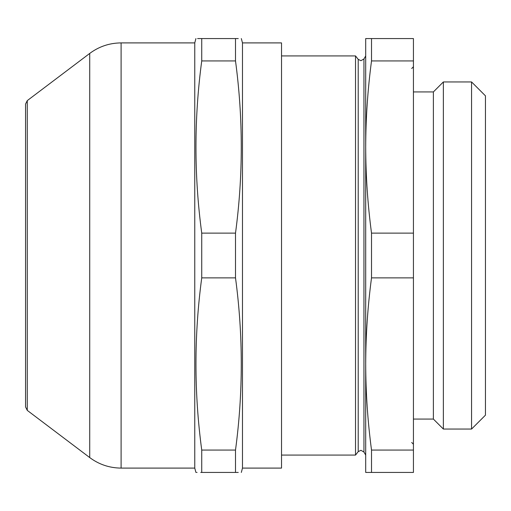 <?xml version="1.0" encoding="UTF-8"?>
<svg xmlns="http://www.w3.org/2000/svg" width="511" height="511" viewBox="0 0 511 511"><rect width="100%" height="100%" fill="white"/><g stroke="black" fill="none" stroke-linecap="round" stroke-linejoin="round"><path stroke-width="0.77" d="M121.101 468.095L194.761 468.095L194.761 42.905L121.101 42.905L121.101 468.095C109.501 467.999 99.038 464.493 89.719 457.569L89.719 53.431L27.275 100.61L27.275 410.39L25.55 406.928L25.55 116.661M242.482 255.5L242.482 468.095L281.529 468.095L281.529 42.905L242.482 42.905L242.482 255.5M235.507 233.125L201.736 233.125C194.039 175.733 194.039 118.335 201.736 60.943L235.507 60.943C243.204 118.335 243.204 175.733 235.507 233.125L235.507 277.875C243.204 335.267 243.204 392.665 235.507 450.057L235.507 472.432C243.204 472.432 243.204 472.432 235.507 472.432L238.26 472.432M235.507 450.057L201.736 450.057L201.736 472.432C194.039 472.432 194.039 472.432 201.736 472.432L200.734 472.432M197.061 472.432L196.626 472.432M201.736 450.057C194.039 392.665 194.039 335.267 201.736 277.875L235.507 277.875M201.736 233.125L201.736 277.875M365.704 455.077L363.947 452.043L363.947 58.957L360.945 60.694L358.211 59.359L358.211 451.641L355.522 455.077L355.522 55.923L281.529 55.923M485.45 415.162L485.45 95.838L471.564 81.952L471.564 429.048L485.45 415.162M413.431 233.125L413.431 60.943L371.516 60.943C367.716 89.636 365.774 118.335 365.704 147.034L365.704 363.966C365.774 392.665 367.716 421.364 371.516 450.057L413.431 450.057L413.431 233.125L371.516 233.125L371.516 277.875L413.431 277.875M413.431 60.943L413.431 38.568L365.704 38.568L365.704 147.034C365.774 175.733 367.716 204.426 371.516 233.125M413.431 419.071L433.385 419.071L433.385 91.929L443.363 81.952L471.564 81.952M433.385 419.071L443.363 429.048L443.363 81.952M371.516 277.875C367.716 306.574 365.774 335.267 365.704 363.966L365.704 472.432L413.431 472.432L413.431 450.057M371.516 60.943L371.516 38.568M371.516 472.432L371.516 450.057M201.736 472.432L235.507 472.432M197.604 38.568L201.736 38.568C194.039 38.568 194.039 38.568 201.736 38.568L235.507 38.568C243.204 38.568 243.204 38.568 235.507 38.568L238.26 38.568M235.507 38.568L235.507 60.943M201.736 38.568L201.736 60.943M25.55 255.5L25.55 104.072L27.275 100.61M358.211 451.641L360.945 450.306L363.947 452.043M27.275 410.39L89.719 457.569M242.482 468.095L241.32 472.432M194.761 468.095L195.924 472.432M411.694 442.494L413.431 444.231M443.363 429.048L471.564 429.048M355.522 455.077L281.529 455.077M433.385 91.929L413.431 91.929M363.947 58.957L365.704 55.923M358.211 59.359L355.522 55.923M411.694 68.506L413.431 66.769M194.761 42.905L195.924 38.568M242.482 42.905L241.32 38.568M121.101 42.905C109.501 43.001 99.038 46.507 89.719 53.431"/></g></svg>
